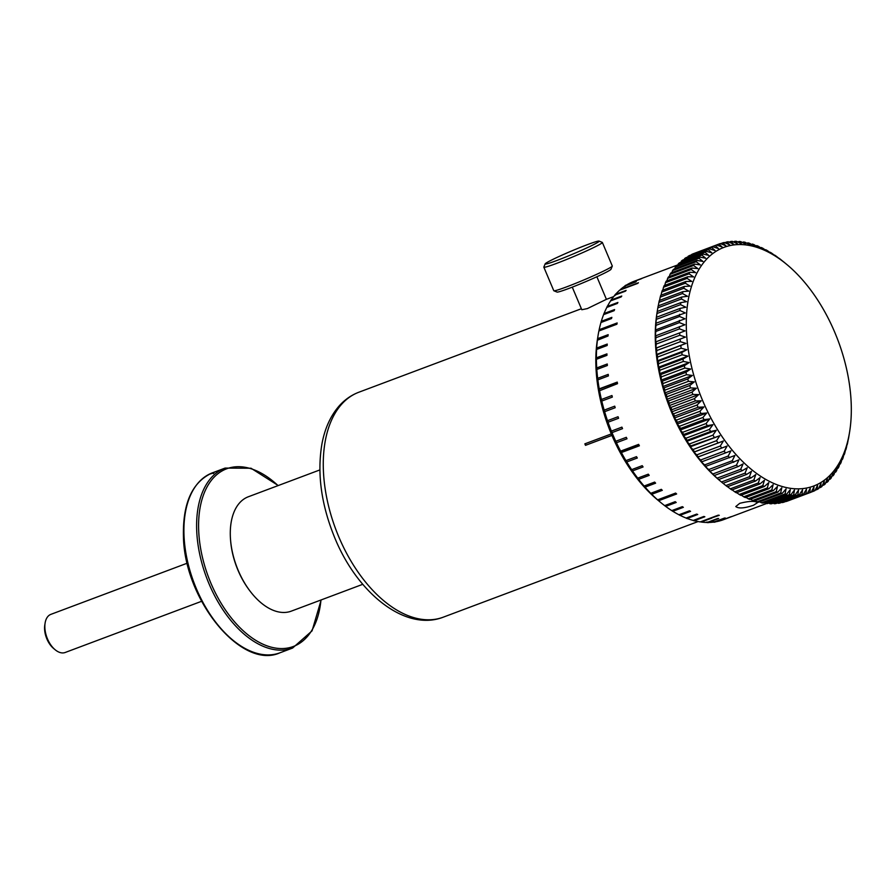 <?xml version="1.0" encoding="UTF-8"?>
<svg xmlns="http://www.w3.org/2000/svg" width="896" height="896" viewBox="0 0 896 896"><rect width="100%" height="100%" fill="white"/><g stroke="black" fill="none" stroke-linecap="round" stroke-linejoin="round"><path stroke-width="1.34" d="M753.547 505.232C744.464 508.301 738.55 508.749 735.784 506.554L739.715 503.339C748.933 501.01 754.891 500.774 757.579 502.611L753.547 505.232M631.366 282.498L631.4 282.408A127.299 73.931 -110.6 0 1 634.066 281.299L677.925 264.846M631.4 282.408L641.95 278.443A127.299 73.931 69.4 0 0 641.088 278.846L630.538 282.811A127.299 73.931 -110.6 0 0 625.699 285.522L636.261 281.568A127.299 73.931 69.4 0 0 635.454 282.094L624.904 286.059A127.299 73.931 -110.6 0 0 620.413 289.52L638.411 282.755A127.299 73.931 69.4 0 0 637.672 283.416L619.674 290.17A127.299 73.931 -110.6 0 0 615.563 294.358L626.114 290.394A127.299 73.931 69.4 0 0 625.442 291.166L614.891 295.131A127.299 73.931 -110.6 0 0 611.195 300.003L621.757 296.038A127.299 73.931 69.4 0 0 621.152 296.934L610.602 300.888A127.299 73.931 -110.6 0 0 607.342 306.41L617.904 302.445A127.299 73.931 69.4 0 0 617.378 303.453L606.827 307.406A127.299 73.931 -110.6 0 0 604.038 313.533L614.589 309.568A127.299 73.931 69.4 0 0 614.152 310.677L603.602 314.63A127.299 73.931 -110.6 0 0 601.306 321.317L611.856 317.363A127.299 73.931 69.4 0 0 611.498 318.55L600.947 322.515A127.299 73.931 -110.6 0 0 599.155 329.706L617.154 322.952A127.299 73.931 69.4 0 0 616.885 324.229L598.886 330.982A127.299 73.931 -110.6 0 0 598.069 335.496A127.299 73.931 -110.6 0 0 597.61 338.632L608.16 334.678A127.299 73.931 69.4 0 0 607.992 336.022L597.386 340.234M599.234 388.864L617.232 382.11A127.299 73.931 69.4 0 0 617.378 382.883A127.299 73.931 69.4 0 0 617.512 383.667L599.368 390.813L599.234 388.864A127.299 73.931 -110.6 0 1 597.856 379.859L608.406 375.906A127.299 73.931 69.4 0 1 608.216 374.371L597.666 378.325A127.299 73.931 -110.6 0 1 596.814 369.466L607.365 365.501A127.299 73.931 69.4 0 1 607.264 364L596.714 367.954A127.299 73.931 -110.6 0 1 596.389 359.296L606.95 355.342A127.299 73.931 69.4 0 1 606.939 353.875L596.389 357.829A127.299 73.931 -110.6 0 1 596.602 349.451L607.152 345.486A127.299 73.931 69.4 0 1 607.242 344.075L596.68 348.04A127.299 73.931 -110.6 0 1 597.43 339.987M615.742 441.28L615.765 441.269A127.299 73.931 -110.6 0 1 611.99 432.611L622.541 428.646A127.299 73.931 69.4 0 1 621.925 427.134L611.374 431.099A127.299 73.931 -110.6 0 1 608.037 422.229L618.587 418.264A127.299 73.931 69.4 0 1 618.05 416.73L607.499 420.694A127.299 73.931 -110.6 0 1 604.621 411.678L615.171 407.725A127.299 73.931 69.4 0 1 614.723 406.168L604.173 410.133A127.299 73.931 -110.6 0 1 601.776 401.05L612.326 397.096A127.299 73.931 69.4 0 1 611.957 395.528L601.406 399.493A127.299 73.931 -110.6 0 1 599.514 390.421M615.765 441.269L626.315 437.315A127.299 73.931 69.4 0 0 626.998 438.782L616.448 442.736A127.299 73.931 -110.6 0 0 620.626 451.136L638.635 444.382A127.299 73.931 69.4 0 0 639.386 445.794L621.376 452.547L620.626 451.136M625.878 460.6L625.934 460.611A127.299 73.931 -110.6 0 1 621.376 452.547L631.938 448.594M625.934 460.611L636.496 456.658A127.299 73.931 69.4 0 0 637.302 458.013L626.752 461.966A127.299 73.931 -110.6 0 0 631.646 469.638L642.208 465.674A127.299 73.931 69.4 0 0 643.07 466.962L632.52 470.915A127.299 73.931 -110.6 0 0 637.717 478.128L648.278 474.174A127.299 73.931 69.4 0 0 649.197 475.373L638.635 479.326A127.299 73.931 -110.6 0 0 644.101 486.035L654.662 482.082A127.299 73.931 69.4 0 0 655.614 483.179L645.064 487.144A127.299 73.931 -110.6 0 0 650.754 493.293L661.304 489.328A127.299 73.931 69.4 0 0 662.301 490.336L651.75 494.29A127.299 73.931 -110.6 0 0 657.608 499.834L675.618 493.08A127.299 73.931 69.4 0 0 676.637 493.976L658.638 500.73A127.299 73.931 -110.6 0 0 660.755 502.533A127.299 73.931 -110.6 0 0 664.63 505.624L675.192 501.67A127.299 73.931 69.4 0 0 676.222 502.454L665.672 506.408A127.299 73.931 -110.6 0 0 671.765 510.619L682.315 506.654A127.299 73.931 69.4 0 0 683.368 507.315L672.818 511.28A127.299 73.931 -110.6 0 0 678.944 514.774L689.494 510.81A127.299 73.931 69.4 0 0 690.558 511.347L679.997 515.301A127.299 73.931 -110.6 0 0 686.123 518.056L696.685 514.091A127.299 73.931 69.4 0 0 697.726 514.494L687.176 518.459A127.299 73.931 -110.6 0 0 693.258 520.442L703.808 516.477A127.299 73.931 69.4 0 0 704.85 516.757L694.288 520.71A127.299 73.931 -110.6 0 0 700.269 521.909L718.267 515.155A127.299 73.931 69.4 0 0 719.286 515.301L700.806 521.707M766.528 503.53L723.52 519.669A127.299 73.931 -110.6 0 1 721.045 520.52L731.595 516.555A127.299 73.931 69.4 0 1 730.688 516.824L720.126 520.789A127.299 73.931 -110.6 0 1 714.717 521.954L725.267 517.989A127.299 73.931 69.4 0 1 724.315 518.123L713.765 522.088A127.299 73.931 -110.6 0 1 708.109 522.469L718.659 518.504A127.299 73.931 69.4 0 1 717.674 518.504L707.123 522.469A127.299 73.931 -110.6 0 1 701.288 522.054M625.027 285.678C624.814 287.112 625.072 286.944 625.778 285.186M598.069 335.496L597.442 339.382A122.416 71.098 69.4 0 0 598.696 391.451A122.416 71.098 69.4 0 0 657.72 500.013L660.755 502.533M714.997 522.155C713.294 521.304 713.003 521.349 714.101 522.278M708.378 522.67C706.742 521.763 706.429 521.763 707.459 522.67M694.523 520.901L693.56 520.643M687.389 518.638L686.414 518.258M680.198 515.469L679.213 514.976M672.997 511.426L672.011 510.81M665.84 506.542L664.866 505.814M658.773 500.853L657.832 500.013M669.189 496.776L658.605 500.707L657.608 499.834M651.874 494.39L650.955 493.461M645.176 487.222L644.291 486.192M638.736 479.382L637.885 478.274M632.61 470.949L631.803 469.762M626.83 461.978L626.069 460.723M616.504 442.702L615.866 441.336M612.035 432.544L611.464 431.133M608.082 422.139L607.578 420.706M604.666 411.566L604.24 410.122M601.81 400.915L601.462 399.459M597.89 379.669L597.71 378.246M596.848 369.253L596.747 367.853M596.422 359.061L596.422 357.706M596.635 349.194L596.714 347.872M597.475 339.707L597.643 338.453M598.931 330.971L599.155 329.706M601.003 322.202L601.339 321.093M603.669 314.306L604.072 313.275M606.906 307.07L607.387 306.13M610.691 300.541L611.251 299.712M614.992 294.773C614.846 296.027 615.059 295.792 615.619 294.045M621.051 452.424L639.274 445.592M658 500.203L676.021 493.438M701.232 522.021L711.838 518.09M616.963 323.848L599.01 330.59M617.288 382.424L599.088 389.256M741.63 243.981L736.501 241.315A132.35 76.866 69.4 0 0 735 241.282L738.192 244.597M737.822 241.998L739.245 241.461L742.235 244.63M733.533 244.194L728.213 241.752A132.35 76.866 69.4 0 0 726.779 241.976L730.341 245.538M729.053 242.133L730.845 241.461L734.216 244.899M725.805 245.75L720.328 243.578A132.35 76.866 69.4 0 0 718.984 244.048L722.926 247.8M720.586 243.678L722.826 242.838L726.578 246.501M691.488 254.822L715.266 245.594L718.547 248.64L712.936 246.77L689.349 255.618A132.35 76.866 -110.6 0 0 688.094 256.334L711.682 247.475L715.12 250.566L709.453 248.864L685.866 257.723A132.35 76.866 -110.6 0 0 684.656 258.541L708.254 249.693L711.838 252.818L706.115 251.294L682.528 260.142A132.35 76.866 -110.6 0 0 681.386 261.083L704.973 252.235L708.702 255.382L702.946 254.038L679.358 262.886A132.35 76.866 -110.6 0 0 678.272 263.939L701.859 255.091L705.734 258.25L699.944 257.096L676.357 265.944A132.35 76.866 -110.6 0 0 675.326 267.109L698.925 258.25L702.934 261.419L697.122 260.456L673.534 269.304A132.35 76.866 -110.6 0 0 672.571 270.57L696.158 261.722L700.325 264.88L694.478 264.107L670.891 272.955A132.35 76.866 -110.6 0 0 670.006 274.333L693.594 265.474L697.883 268.621L692.037 268.05L668.45 276.898A132.35 76.866 -110.6 0 0 667.632 278.365L691.219 269.517L695.643 272.619L689.797 272.261L666.21 281.12A132.35 76.866 -110.6 0 0 665.459 282.677L689.046 273.829L693.605 276.886L687.758 276.741L664.171 285.6A132.35 76.866 -110.6 0 0 663.499 287.246L687.086 278.398L691.768 281.4L685.933 281.467L662.346 290.326A132.35 76.866 -110.6 0 0 661.741 292.062L685.339 283.214L690.133 286.149L684.32 286.44L660.733 295.288A132.35 76.866 -110.6 0 0 660.218 297.114L683.805 288.254L688.722 291.122L682.931 291.626L659.344 300.474A132.35 76.866 -110.6 0 0 658.907 302.378L682.494 293.53L687.523 296.296L681.778 297.024L658.19 305.883A132.35 76.866 -110.6 0 0 657.832 307.843L681.419 298.995L686.538 301.672L680.837 302.624L657.25 311.472L656.981 313.062M684.242 259.504L684.656 258.541M677.701 265.44L678.272 263.939M671.91 272.574L672.571 270.57M666.926 280.84L667.632 278.365M662.805 290.147L663.499 287.246M659.557 300.395L660.218 297.114M657.026 312.738L657.832 307.843M655.749 324.005L656.354 319.346L679.941 310.486L685.261 312.928L656.074 323.187L655.67 324.218M655.368 335.866L655.816 331.464L679.403 322.616L684.88 324.789L655.256 335.955M655.906 348.174L685.418 337.109L655.749 348.163M655.827 349.238L656.219 344.086L679.806 335.238L685.418 337.109M657.339 360.819L686.851 349.754L681.766 352.453L658.179 361.312L657.138 360.696M657.294 361.794L657.552 357.067L681.139 348.219L686.851 349.754M659.669 373.654L689.181 362.589L684.309 365.702L660.722 374.55L659.411 373.43M659.646 374.539L659.803 370.272L683.39 361.424L689.181 362.589M662.861 386.546L692.373 375.469L687.736 378.963L664.149 387.811L662.536 386.21M662.85 387.318L662.95 383.544L686.538 374.696L692.373 375.469M666.893 399.336L696.405 388.259L692.014 392.112L668.427 400.96L666.49 398.91M666.87 399.997L666.96 396.749L690.547 387.901L696.405 388.259M671.698 411.891L701.21 400.814L697.088 405.003L673.501 413.851L671.227 411.376M671.675 412.451L671.787 409.741L695.374 400.882L701.21 400.814M677.23 424.077L706.742 413L702.912 417.48L679.325 426.328L676.693 423.494M677.208 424.525L677.376 422.363L700.963 413.515L706.742 413M683.446 435.758L712.958 424.682L709.419 429.419L685.832 438.267L682.83 435.109M683.39 436.083L683.659 434.493L707.258 425.645L712.958 424.682M690.256 446.813L719.768 435.736L716.531 440.686L692.944 449.534L689.573 446.096M690.178 447.026L690.592 445.995L719.768 435.736M697.603 457.106L727.115 446.04L724.181 451.158L700.582 460.018L696.83 456.355M697.491 457.206L727.115 446.04M705.23 466.525L734.91 455.47L732.267 460.723L708.68 469.571L705.398 466.536M713.339 474.88L714.381 475.485L737.968 466.637L743.064 463.926L740.723 469.269L717.136 478.128L713.552 475.003M657.138 312.043L656.947 313.286A127.467 74.021 69.4 0 0 658.246 367.494A127.467 74.021 69.4 0 0 719.701 480.536L722.736 483.056A132.35 76.866 -110.6 0 0 723.016 483.291L746.614 474.443L751.486 471.33L749.448 476.717L725.85 485.565L723.05 483.28M725.85 485.565A132.35 76.866 -110.6 0 0 727.429 486.763L751.016 477.915L755.776 474.6L753.872 479.987L730.285 488.846A132.35 76.866 -110.6 0 0 731.864 489.933L755.462 481.085L760.099 477.59L758.33 482.966L734.742 491.814L732.133 489.832M734.742 491.814A132.35 76.866 -110.6 0 0 736.333 492.8L759.931 483.941L764.445 480.267L762.81 485.621L739.222 494.469A132.35 76.866 -110.6 0 0 740.824 495.342L764.411 486.483L768.79 482.63L767.301 487.95L743.714 496.81L741.339 495.152M743.714 496.81A132.35 76.866 -110.6 0 0 745.304 497.56L768.891 488.712L773.147 484.68L771.781 489.966L748.194 498.814A132.35 76.866 -110.6 0 0 749.784 499.442L773.371 490.594L777.482 486.416L776.238 491.635L752.651 500.483L750.568 499.15M752.651 500.483A132.35 76.866 -110.6 0 0 754.23 500.998L777.818 492.15L781.794 487.816L780.674 492.968L757.075 501.816A132.35 76.866 -110.6 0 0 758.643 502.208L782.242 493.36L786.072 488.88L785.053 493.965L761.466 502.813L759.73 501.805M761.466 502.813A132.35 76.866 -110.6 0 0 763.011 503.082L786.61 494.234L790.294 489.619L789.387 494.603L765.8 503.462A132.35 76.866 -110.6 0 0 767.323 503.608L790.922 494.749L794.461 490.011L793.654 494.906L770.067 503.754L768.746 503.07M770.067 503.754A132.35 76.866 -110.6 0 0 771.568 503.776L795.155 494.928L798.549 490.078L797.843 494.861L774.256 503.709A132.35 76.866 -110.6 0 0 775.723 503.608L799.31 494.76L802.558 489.798L801.942 494.469L778.355 503.317L777.526 502.936M778.355 503.317A132.35 76.866 -110.6 0 0 779.789 503.093L803.376 494.245L806.467 489.194L805.941 493.718L782.354 502.578A132.35 76.866 -110.6 0 0 783.742 502.23L807.341 493.371L810.275 488.242L809.827 492.632L785.982 501.39M817.611 484.299L817.219 489.451L815.08 490.246M814.061 485.867L813.59 491.21A132.35 76.866 69.4 0 0 814.901 490.616L817.533 485.363M824.298 480.2L824.04 484.926L822.326 485.565M821.027 482.406L820.702 487.346A132.35 76.866 69.4 0 0 821.912 486.528L824.242 481.174M830.379 474.869L830.211 479.125L828.867 479.629M827.411 477.691L827.21 482.182A132.35 76.866 69.4 0 0 828.296 481.13L830.346 475.742M835.778 468.339L835.677 472.102L834.658 472.494M833.168 471.744L833.034 475.765A132.35 76.866 69.4 0 0 833.997 474.499L835.766 469.112M840.448 460.701L840.358 463.949L839.642 464.218M838.208 464.654L838.118 468.171A132.35 76.866 69.4 0 0 838.936 466.693L840.437 461.373M844.334 452.032L843.763 454.922M842.498 456.49L842.397 459.469A132.35 76.866 69.4 0 0 843.08 457.822L844.312 452.592M847.392 442.434L847.011 444.674M845.97 447.339L845.835 449.781A132.35 76.866 69.4 0 0 846.35 447.955L847.358 442.87M848.602 437.315L848.389 439.186A132.35 76.866 69.4 0 0 848.747 437.226L849.542 432.331M784.594 262.662L780.718 259.504A132.35 76.866 69.4 0 0 779.139 258.306L780.606 259.672M783.518 261.789L784.862 262.898M775.981 256.413L771.826 253.254A132.35 76.866 69.4 0 0 770.235 252.269L772.005 254.106M774.435 255.226L776.306 256.738M767.29 251.362L762.866 248.259A132.35 76.866 69.4 0 0 761.264 247.509L763.358 249.782M765.24 249.917L767.682 251.787M758.598 247.587L753.917 244.586A132.35 76.866 69.4 0 0 752.338 244.07L754.79 246.736M756 245.918L756.795 245.616L759.058 248.091M750.008 245.112L745.102 242.256A132.35 76.866 69.4 0 0 743.557 241.987L746.368 245M746.838 243.264L747.925 242.861L750.546 245.694M754.286 246.187L749.493 243.253A132.35 76.866 69.4 0 0 747.925 242.861M751.408 244.418L752.338 244.07M762.933 249.312L758.386 246.254A132.35 76.866 69.4 0 0 756.795 245.616M760.614 247.755L761.264 247.509M771.635 253.725L767.346 250.6A132.35 76.866 69.4 0 0 765.755 249.726M780.304 259.392L776.283 256.222A132.35 76.866 69.4 0 0 774.704 255.136M847.224 444.584A132.35 76.866 69.4 0 0 847.661 442.691L848.557 437.696M844.222 454.742A132.35 76.866 69.4 0 0 844.827 453.006L845.947 447.843M842.397 459.469L841.814 459.693M840.358 463.949A132.35 76.866 69.4 0 0 841.109 462.392L842.475 457.106M838.118 468.171L837.256 468.496M835.677 472.102A132.35 76.866 69.4 0 0 836.573 470.736L838.197 465.382M833.034 475.765L831.858 476.202M830.211 479.125A132.35 76.866 69.4 0 0 831.242 477.96L833.146 472.573M827.21 482.182L825.686 482.754M824.04 484.926A132.35 76.866 69.4 0 0 825.182 483.986L827.378 478.61M820.702 487.346L818.787 488.062M817.219 489.451A132.35 76.866 69.4 0 0 818.474 488.734L820.96 483.426M813.59 491.21L811.216 492.106M786.24 501.491A132.35 76.866 -110.6 0 0 787.595 501.021L811.182 492.173L813.96 486.965M782.354 502.578L781.794 502.342M774.256 503.709L773.17 503.182M765.8 503.462L764.266 502.611M757.075 501.816L755.16 500.651M748.194 498.814L745.954 497.314M739.222 494.469L736.725 492.654M730.285 488.846L727.574 486.707M717.494 478.654L718.67 479.528L742.258 470.68L747.242 467.768L745.058 473.133L721.47 481.992L717.73 478.845M709.251 470.826L710.158 471.173L738.942 459.827L736.456 465.136L712.869 473.984L709.43 470.904M701.31 461.978L730.957 450.867L728.168 456.064L704.581 464.912L700.638 461.171M693.874 452.066L723.386 440.989L720.294 446.029L696.707 454.888L693.134 451.326M693.773 452.211L723.386 440.989M686.784 441.37L716.296 430.293L712.902 435.142L689.315 444.002L686.134 440.686M686.717 441.638L687.053 440.328L710.64 431.48L716.296 430.293M680.254 429.99L709.766 418.914L706.082 423.528L682.494 432.376L679.683 429.363M680.221 430.371L680.434 428.501L704.021 419.642L709.766 418.914M674.374 418.04L703.886 406.963L699.91 411.298L676.323 420.146L673.882 417.491M674.352 418.544L674.486 416.102L698.074 407.254L703.886 406.963M669.2 405.653L698.712 394.576L694.456 398.597L670.869 407.445L668.763 405.182M669.178 406.258L669.267 403.278L692.866 394.43L698.712 394.576M664.776 392.963L694.288 381.886L689.774 385.56L666.187 394.419L664.418 392.582M664.765 393.68L664.843 390.163L688.442 381.315L694.288 381.886M661.158 380.106L690.67 369.029L685.91 372.333L662.323 381.192L660.867 379.826M661.147 380.934L661.27 376.914L684.858 368.054L690.67 369.029M658.403 367.226L687.915 356.149L682.92 359.061L659.333 367.92L658.157 367.046M658.358 368.155L658.56 363.653L682.147 354.805L687.915 356.149M656.51 354.469L686.022 343.392L657.238 354.738L656.331 354.402M656.454 355.488L656.768 350.549L680.355 341.69L686.022 343.392M655.525 341.97L685.037 330.893L655.39 342.003M655.435 343.067L655.894 337.725L679.482 328.877L685.037 330.893M655.446 329.862L655.973 325.338L679.56 316.478L684.958 318.797L655.346 330.019M656.275 318.293L656.97 313.51L680.568 304.651L685.787 307.216L680.142 308.392L656.544 317.251L656.208 318.562M658.28 305.838L658.907 302.378M661.069 295.165L661.741 292.062M664.754 285.376L665.459 282.677M669.312 276.573L670.006 274.333M674.71 268.867L675.326 267.109M680.882 262.315L681.386 261.083M687.781 257.006L688.094 256.334M722.12 247.027L716.565 245.011L692.978 253.859A132.35 76.866 -110.6 0 0 691.678 254.442M695.352 252.963L718.984 244.048M729.613 244.798L724.214 242.491A132.35 76.866 69.4 0 0 722.826 242.838M724.774 242.726L726.779 241.976M737.531 243.914L732.312 241.36A132.35 76.866 69.4 0 0 730.845 241.461M733.398 241.886L735 241.282M745.786 244.373L740.768 241.606A132.35 76.866 69.4 0 0 739.245 241.461M742.302 242.458L743.557 241.987M716.565 245.011A132.35 76.866 69.4 0 0 715.266 245.594M712.936 246.77A132.35 76.866 69.4 0 0 711.682 247.475M709.453 248.864A132.35 76.866 69.4 0 0 708.254 249.693M706.115 251.294A132.35 76.866 69.4 0 0 704.973 252.235M702.946 254.038A132.35 76.866 69.4 0 0 701.859 255.091M699.944 257.096A132.35 76.866 69.4 0 0 698.925 258.25M697.122 260.456A132.35 76.866 69.4 0 0 696.158 261.722M694.478 264.107A132.35 76.866 69.4 0 0 693.594 265.474M692.037 268.05A132.35 76.866 69.4 0 0 691.219 269.517M689.797 272.261A132.35 76.866 69.4 0 0 689.046 273.829M687.758 276.741A132.35 76.866 69.4 0 0 687.086 278.398M685.933 281.467A132.35 76.866 69.4 0 0 685.339 283.214M684.32 286.44A132.35 76.866 69.4 0 0 683.805 288.254M682.931 291.626A132.35 76.866 69.4 0 0 682.494 293.53M681.778 297.024A132.35 76.866 69.4 0 0 681.419 298.995M680.837 302.624A132.35 76.866 69.4 0 0 680.568 304.651M680.142 308.392A132.35 76.866 69.4 0 0 679.941 310.486M679.672 314.328A132.35 76.866 69.4 0 0 679.56 316.478M679.437 320.421A132.35 76.866 69.4 0 0 679.403 322.616M679.426 326.637A132.35 76.866 69.4 0 0 679.482 328.877M679.661 332.965A132.35 76.866 69.4 0 0 679.806 335.238M680.131 339.382A132.35 76.866 69.4 0 0 680.355 341.69M680.837 345.89A132.35 76.866 69.4 0 0 681.139 348.219M681.766 352.453A132.35 76.866 69.4 0 0 682.147 354.805M682.92 359.061A132.35 76.866 69.4 0 0 683.39 361.424M684.309 365.702A132.35 76.866 69.4 0 0 684.858 368.054M685.91 372.333A132.35 76.866 69.4 0 0 686.538 374.696M687.736 378.963A132.35 76.866 69.4 0 0 688.442 381.315M689.774 385.56A132.35 76.866 69.4 0 0 690.547 387.901M692.014 392.112A132.35 76.866 69.4 0 0 692.866 394.43M694.456 398.597A132.35 76.866 69.4 0 0 695.374 400.882M697.088 405.003A132.35 76.866 69.4 0 0 698.074 407.254M699.91 411.298A132.35 76.866 69.4 0 0 700.963 413.515M702.912 417.48A132.35 76.866 69.4 0 0 704.021 419.642M706.082 423.528A132.35 76.866 69.4 0 0 707.258 425.645M709.419 429.419A132.35 76.866 69.4 0 0 710.64 431.48M712.902 435.142A132.35 76.866 69.4 0 0 714.179 437.136M716.531 440.686A132.35 76.866 69.4 0 0 717.853 442.613M720.294 446.029A132.35 76.866 69.4 0 0 721.661 447.877M724.181 451.158A132.35 76.866 69.4 0 0 725.581 452.928M728.168 456.064A132.35 76.866 69.4 0 0 729.624 457.755M732.267 460.723A132.35 76.866 69.4 0 0 733.746 462.325M736.456 465.136A132.35 76.866 69.4 0 0 737.968 466.637M740.723 469.269A132.35 76.866 69.4 0 0 742.258 470.68M745.058 473.133A132.35 76.866 69.4 0 0 746.614 474.443M749.448 476.717A132.35 76.866 69.4 0 0 751.016 477.915M753.872 479.987A132.35 76.866 69.4 0 0 755.462 481.085M758.33 482.966A132.35 76.866 69.4 0 0 759.931 483.941M762.81 485.621A132.35 76.866 69.4 0 0 764.411 486.483M767.301 487.95A132.35 76.866 69.4 0 0 768.891 488.712M771.781 489.966A132.35 76.866 69.4 0 0 773.371 490.594M776.238 491.635A132.35 76.866 69.4 0 0 777.818 492.15M780.674 492.968A132.35 76.866 69.4 0 0 782.242 493.36M785.053 493.965A132.35 76.866 69.4 0 0 786.61 494.234M789.387 494.603A132.35 76.866 69.4 0 0 790.922 494.749M793.654 494.906A132.35 76.866 69.4 0 0 795.155 494.928M797.843 494.861A132.35 76.866 69.4 0 0 799.31 494.76M801.942 494.469A132.35 76.866 69.4 0 0 803.376 494.245M805.941 493.718A132.35 76.866 69.4 0 0 807.341 493.371M809.827 492.632A132.35 76.866 69.4 0 0 811.182 492.173M848.31 377.474A127.467 74.021 -110.6 0 1 849.632 431.782A127.467 74.021 -110.6 0 1 771.579 482.44A127.467 74.021 -110.6 0 1 689.282 355.846A127.467 74.021 -110.6 0 1 786.867 264.533A127.467 74.021 -110.6 0 1 848.31 377.474M786.867 264.533L783.832 262.013A132.35 76.866 69.4 0 0 783.552 261.778M722.736 483.056A132.35 76.866 -110.6 0 1 721.47 481.992M718.67 479.528A132.35 76.866 -110.6 0 1 717.136 478.128M714.381 475.485A132.35 76.866 -110.6 0 1 712.869 473.984M710.158 471.173A132.35 76.866 -110.6 0 1 708.68 469.571M706.026 466.603A132.35 76.866 -110.6 0 1 704.581 464.912M701.994 461.787A132.35 76.866 -110.6 0 1 700.582 460.018M698.074 456.736A132.35 76.866 -110.6 0 1 696.707 454.888M694.266 451.461A132.35 76.866 -110.6 0 1 692.944 449.534M690.592 445.995A132.35 76.866 -110.6 0 1 689.315 444.002M687.053 440.328A132.35 76.866 -110.6 0 1 685.832 438.267M683.659 434.493A132.35 76.866 -110.6 0 1 682.494 432.376M680.434 428.501A132.35 76.866 -110.6 0 1 679.325 426.328M677.376 422.363A132.35 76.866 -110.6 0 1 676.323 420.146M674.486 416.102A132.35 76.866 -110.6 0 1 673.501 413.851M671.787 409.741A132.35 76.866 -110.6 0 1 670.869 407.445M669.267 403.278A132.35 76.866 -110.6 0 1 668.427 400.96M666.96 396.749A132.35 76.866 -110.6 0 1 666.187 394.419M664.843 390.163A132.35 76.866 -110.6 0 1 664.149 387.811M662.95 383.544A132.35 76.866 -110.6 0 1 662.323 381.192M661.27 376.914A132.35 76.866 -110.6 0 1 660.722 374.55M659.803 370.272A132.35 76.866 -110.6 0 1 659.333 367.92M658.56 363.653A132.35 76.866 -110.6 0 1 658.179 361.312M657.552 357.067A132.35 76.866 -110.6 0 1 657.238 354.738M656.768 350.549A132.35 76.866 -110.6 0 1 656.544 348.242M656.219 344.086A132.35 76.866 -110.6 0 1 656.074 341.813M655.894 337.725A132.35 76.866 -110.6 0 1 655.838 335.485M655.816 331.464A132.35 76.866 -110.6 0 1 655.838 329.269M655.973 325.338A132.35 76.866 -110.6 0 1 656.074 323.187M656.354 319.346A132.35 76.866 -110.6 0 1 656.544 317.251M656.97 313.51A132.35 76.866 -110.6 0 1 657.25 311.472M606.379 299.342L587.384 308.582L581.806 309.736L572.264 287.146M602.358 242.458L612.293 265.978A31.763 1.803 157.1 0 1 612.293 266.09A31.763 1.803 157.1 0 1 583.744 280A31.763 1.803 157.1 0 1 553.862 290.774A31.763 1.803 157.1 0 1 553.773 290.696L543.838 267.176A31.763 1.803 -22.9 0 0 573.81 256.48A31.763 1.803 -22.9 0 0 602.358 242.458A31.763 1.803 -22.9 0 0 602.269 242.379L599.077 241.091A29.322 1.669 157.1 0 1 572.802 254.106A29.322 1.669 157.1 0 1 545.149 263.872A29.322 1.669 157.1 0 1 548.072 261.878A29.322 1.669 157.1 0 1 577.382 248.584A29.322 1.669 157.1 0 1 599.077 241.091M553.862 290.774L557.054 292.062A29.322 1.669 -22.9 0 0 584.64 282.117A29.322 1.669 -22.9 0 0 610.994 269.282L612.293 266.09M545.149 263.872L543.85 267.064A31.763 1.803 -22.9 0 0 543.838 267.176M611.934 435.422L585.491 445.334A120.131 69.765 -110.6 0 1 585.178 444.595A120.131 69.765 -110.6 0 1 584.853 443.845L611.307 433.922M585.491 445.334L611.912 435.366M585.301 443.677L585.917 445.122M215.141 471.811L212.352 472.864A96.107 55.81 -110.6 0 0 184.016 535.651A96.107 55.81 -110.6 0 0 279.877 652.826L292.589 648.054A96.107 55.81 -110.6 0 1 196.717 530.891A96.107 55.81 -110.6 0 1 225.053 468.093L214.771 471.957A96.107 55.81 -110.6 0 1 215.141 471.811A96.107 55.81 -110.6 0 1 215.275 471.766L220.203 469.93M214.525 472.293L213.606 472.438M212.498 472.965L213.55 472.506M214.312 472.17C213.158 472.696 213.248 472.707 214.603 472.192C213.248 472.707 213.158 472.696 214.312 472.17M214.099 472.371L213.517 472.651M211.21 473.603A96.107 55.81 -110.6 0 0 210.728 473.861L211.702 473.491A96.107 55.81 -110.6 0 1 212.184 473.234L211.232 473.67M212.834 472.774L213.147 473.536M216.698 471.251L216.989 472.013M217.258 471.117L217.56 471.878M45.114 623.022L44.8 624.971A17.92 10.405 69.4 0 0 46.883 638.938A17.92 10.405 69.4 0 0 53.626 648.491L55.138 649.746A20.362 11.827 -110.6 0 1 47.477 638.904A20.362 11.827 -110.6 0 1 45.114 623.022A20.362 11.827 -110.6 0 1 50.87 614.365L187.264 563.181M201.566 601.306L65.173 652.49A20.362 11.827 -110.6 0 1 55.138 649.746M362.779 584.304L291.29 611.139A61.085 35.47 -110.6 0 1 249.928 590.946A61.085 35.47 -110.6 0 1 238.202 570.382A61.085 35.47 -110.6 0 1 230.496 539.179A61.085 35.47 -110.6 0 1 248.371 496.754L319.861 469.93M249.928 590.946L249.346 590.173A59.046 34.294 -110.6 0 1 238.011 570.293A59.046 34.294 -110.6 0 1 230.574 540.131L230.496 539.179M320.97 599.995A94.898 55.115 -110.6 0 1 257.981 641.659A94.898 55.115 -110.6 0 1 198.699 530.779A94.898 55.115 -110.6 0 1 278.051 485.621M698.096 521.55L443.262 617.176A120.131 69.765 -110.6 0 1 338.856 537.018A120.131 69.765 -110.6 0 1 358.859 392.224L581.381 308.728M849.632 431.782L849.43 433.026M596.87 276.752L606.413 299.342L613.693 296.598M225.053 468.093L251.037 468.238L278.242 485.542M212.352 472.864C192.382 481.824 182.739 502.925 183.434 536.189C184.173 599.76 241.539 670.342 279.877 652.826M292.589 648.054L312.054 630.862L321.171 599.928M217.773 471.766L217.47 471.005M213.674 473.368L213.36 472.618M443.262 617.176C405.317 631.882 357.56 593.32 334.914 538.194C321.25 504.963 316.926 473.502 321.955 443.822C324.766 428.747 330.344 416.315 338.666 406.515C344.355 399.952 351.086 395.181 358.859 392.224"/></g></svg>
